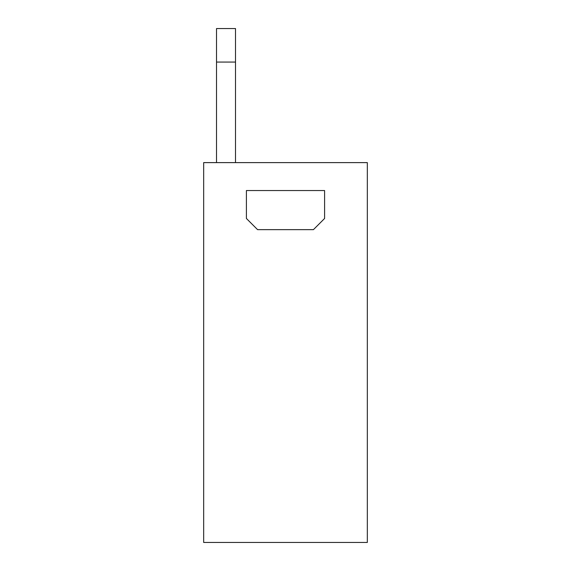 <?xml version="1.0" encoding="UTF-8"?>
<svg xmlns="http://www.w3.org/2000/svg" width="571" height="571" viewBox="0 0 571 571"><rect width="100%" height="100%" fill="white"/><g stroke="black" fill="none" stroke-linecap="round" stroke-linejoin="round"><path stroke-width="0.86" d="M367.331 162.614L367.331 542.45L203.669 542.45L203.669 162.614L367.331 162.614M216.516 62.068L216.516 28.55L235.509 28.55L235.509 62.068L216.516 62.068L216.516 162.614M235.509 162.614L235.509 62.068M313.429 229.642L324.599 218.472L324.599 190.543L246.401 190.543L246.401 218.472L257.571 229.642L313.429 229.642"/></g></svg>
